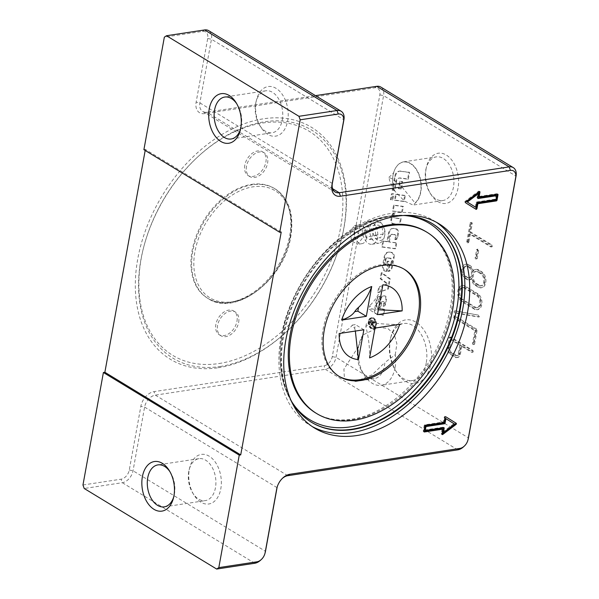 <?xml version="1.0" encoding="UTF-8"?>
<svg xmlns="http://www.w3.org/2000/svg" width="599" height="599" viewBox="0 0 599 599"><rect width="100%" height="100%" fill="white"/><g stroke="black" fill="none" stroke-linecap="round" stroke-linejoin="round"><path stroke-width="0.45" stroke-dasharray="3 2.25" d="M312.184 426.54A119.605 80.985 -58.7 0 1 309.72 425.125A119.605 80.985 -58.7 0 1 281.028 336.75A119.605 80.985 -58.7 0 1 434.028 220.746A119.605 80.985 -58.7 0 1 436.416 222.281M453.473 187.15A22.081 14.136 81.4 0 1 442.908 200.538A22.081 14.136 81.4 0 1 429.783 192.549A22.081 14.136 81.4 0 1 425.702 170.266A22.081 14.136 81.4 0 1 426.114 168.409A22.081 14.136 81.4 0 1 436.267 156.886A22.081 14.136 81.4 0 1 453.473 187.15M393.947 190.265A22.081 14.136 81.4 0 1 393.049 175.23A22.081 14.136 81.4 0 1 393.453 173.373A22.081 14.136 81.4 0 1 403.614 161.85A22.081 14.136 81.4 0 1 420.812 192.114A22.081 14.136 81.4 0 1 415.174 203.173L413.123 205.06L404.437 201.129L393.872 190.085A21.901 14.017 81.4 0 1 393.423 173.478A21.901 14.017 81.4 0 1 415.436 168.364A21.901 14.017 81.4 0 1 415.047 202.964L400.289 184.979L392.877 179.138L388.856 177.326L389.679 180.733L393.872 190.085M426.136 168.626A25.383 16.248 -98.6 0 0 430.823 194.241A25.383 16.248 -98.6 0 0 458.055 188.034A25.383 16.248 -98.6 0 0 447.071 155.538A25.383 16.248 -98.6 0 0 426.6 166.485A25.383 16.248 -98.6 0 0 426.136 168.626M218.261 367.726A135.763 91.924 121.3 0 0 285.506 332.655A135.763 91.924 121.3 0 0 340.771 241.801A135.763 91.924 121.3 0 0 263.493 118.797A135.763 91.924 121.3 0 0 137.755 258.94A135.763 91.924 121.3 0 0 218.261 367.726M220.08 366.506A133.472 90.374 121.3 0 0 286.195 332.018A133.472 90.374 121.3 0 0 340.524 242.7A133.472 90.374 121.3 0 0 264.556 121.777A133.472 90.374 121.3 0 0 198.441 156.264A133.472 90.374 121.3 0 0 144.104 245.605A133.472 90.374 121.3 0 0 220.08 366.506M426.226 363.061A28.842 18.464 81.4 0 1 412.426 380.545A28.842 18.464 81.4 0 1 395.28 370.107A28.842 18.464 81.4 0 1 389.956 341.003A28.842 18.464 81.4 0 1 390.488 338.57A28.842 18.464 81.4 0 1 403.756 323.512A28.842 18.464 81.4 0 1 426.226 363.061M395.033 367.801A28.842 18.464 81.4 0 1 381.234 385.284A28.842 18.464 81.4 0 1 364.087 374.854A28.842 18.464 81.4 0 1 358.764 345.743A28.842 18.464 81.4 0 1 359.295 343.317A28.842 18.464 81.4 0 1 362.859 335.028L358.502 346.536A21.22 13.582 -98.6 0 0 358.157 347.742A21.22 13.582 -98.6 0 0 361.684 370.953A21.22 13.582 -98.6 0 0 374.3 378.628A21.22 13.582 -98.6 0 0 384.843 362.552L395.258 354.728A28.842 18.464 81.4 0 1 395.033 367.801M390.391 339.356A32.144 20.576 -98.6 0 0 396.321 371.799A32.144 20.576 -98.6 0 0 430.808 363.937A32.144 20.576 -98.6 0 0 416.897 322.786A32.144 20.576 -98.6 0 0 390.982 336.653A32.144 20.576 -98.6 0 0 390.391 339.356M256.125 101.748A25.076 16.053 81.4 0 1 256.589 99.636A25.076 16.053 81.4 0 1 276.805 88.824A25.076 16.053 81.4 0 1 287.662 120.931A25.076 16.053 81.4 0 1 260.752 127.063A25.076 16.053 81.4 0 1 256.125 101.748M282.301 119.897A21.22 13.582 -98.6 0 0 265.776 90.801A21.22 13.582 -98.6 0 0 256.013 101.882A21.22 13.582 -98.6 0 0 255.623 103.672A21.22 13.582 -98.6 0 0 259.539 125.086A21.22 13.582 -98.6 0 0 272.148 132.761A21.22 13.582 -98.6 0 0 282.301 119.897M169.906 471.653A21.22 13.582 81.4 0 1 170.505 472.574A21.22 13.582 81.4 0 1 174.421 493.995A21.22 13.582 81.4 0 1 174.032 495.785A21.22 13.582 81.4 0 1 173.74 496.841M188.767 471.525A21.22 13.582 -98.6 0 0 192.683 492.947A21.22 13.582 -98.6 0 0 205.3 500.622A21.22 13.582 -98.6 0 0 215.453 487.758A21.22 13.582 -98.6 0 0 198.92 458.662A21.22 13.582 -98.6 0 0 189.157 469.743A21.22 13.582 -98.6 0 0 188.767 471.525M189.277 469.609A25.076 16.053 81.4 0 1 189.733 467.497A25.076 16.053 81.4 0 1 209.957 456.685A25.076 16.053 81.4 0 1 220.806 488.791A25.076 16.053 81.4 0 1 193.904 494.916A25.076 16.053 81.4 0 1 189.277 469.609M236.762 103.792A21.22 13.582 81.4 0 1 237.361 104.72A21.22 13.582 81.4 0 1 241.277 126.134A21.22 13.582 81.4 0 1 240.888 127.924A21.22 13.582 81.4 0 1 240.588 128.98M432.036 223.442A116.266 78.724 121.3 0 0 431.774 223.285A116.266 78.724 121.3 0 0 397.07 215.341A116.266 78.724 121.3 0 0 283.042 336.046A116.266 78.724 121.3 0 0 287.924 394.801A116.266 78.724 121.3 0 0 310.933 421.958A116.266 78.724 121.3 0 0 311.195 422.115M338.69 376.127A62.7 42.454 -58.7 0 1 338.083 375.768A62.7 42.454 -58.7 0 1 323.041 329.443A62.7 42.454 -58.7 0 1 403.239 268.629A62.7 42.454 -58.7 0 1 403.846 269.011M236.964 321.244A13.889 9.404 121.3 0 0 233.632 310.978A13.889 9.404 121.3 0 0 215.865 324.456A13.889 9.404 121.3 0 0 219.197 334.714A13.889 9.404 121.3 0 0 236.964 321.244M238.664 322.277A13.889 9.404 121.3 0 0 235.332 312.012A13.889 9.404 121.3 0 0 217.564 325.489A13.889 9.404 121.3 0 0 220.896 335.747A13.889 9.404 121.3 0 0 238.664 322.277M244.789 165.287A13.889 9.404 121.3 0 0 248.121 175.544A13.889 9.404 121.3 0 0 265.889 162.074A13.889 9.404 121.3 0 0 262.557 151.809A13.889 9.404 121.3 0 0 244.789 165.287M246.488 166.312A13.889 9.404 121.3 0 0 249.82 176.578A13.889 9.404 121.3 0 0 267.588 163.108A13.889 9.404 121.3 0 0 264.256 152.842A13.889 9.404 121.3 0 0 246.488 166.312M251.58 184.372A64.243 43.495 -58.7 0 1 274.26 188.378A64.243 43.495 -58.7 0 1 285.326 251.116A64.243 43.495 -58.7 0 1 230.173 302.158A64.243 43.495 -58.7 0 1 207.494 298.152A64.243 43.495 -58.7 0 1 196.427 235.414A64.243 43.495 -58.7 0 1 251.58 184.372M219.024 363.526A131.181 88.824 121.3 0 0 340.517 228.114A131.181 88.824 121.3 0 0 262.736 123.005A131.181 88.824 121.3 0 0 197.752 156.893A131.181 88.824 121.3 0 0 144.352 244.699A131.181 88.824 121.3 0 0 219.024 363.526M365.697 237.069L364.566 230.488L367.629 226.459L371.829 229.02L372.967 235.602L369.905 239.63L365.697 237.069L375.955 235.512L380.163 238.073L383.225 234.044L382.087 227.455L377.887 224.902L374.824 228.93L375.955 235.512M380.59 240.558A9.21 5.893 -98.6 0 0 384.64 235.781A9.21 5.893 -98.6 0 0 383.113 225.711A9.21 5.893 -98.6 0 0 377.46 222.416A9.21 5.893 -98.6 0 0 373.244 232.659A9.21 5.893 -98.6 0 0 380.59 240.558M375.259 220.357A11.576 7.413 81.4 0 1 375.483 220.312A11.576 7.413 81.4 0 1 382.364 224.505A11.576 7.413 81.4 0 1 384.288 237.159A11.576 7.413 81.4 0 1 379.197 243.164A11.576 7.413 81.4 0 1 378.965 243.201A11.576 7.413 81.4 0 1 369.927 233.048A11.576 7.413 81.4 0 1 375.259 220.357M368.265 221.42A11.576 7.413 -98.6 0 0 362.934 234.112A11.576 7.413 -98.6 0 0 371.972 244.265A11.576 7.413 -98.6 0 0 372.196 244.227A11.576 7.413 -98.6 0 0 377.512 237.249A11.576 7.413 -98.6 0 0 368.49 221.375A11.576 7.413 -98.6 0 0 368.265 221.42M403.329 215.513A116.266 78.724 121.3 0 0 283.559 336.361A116.266 78.724 121.3 0 0 290.957 400.274M376.067 325.287A5.174 3.309 81.4 0 1 373.589 328.424A5.174 3.309 81.4 0 1 369.561 321.334A5.174 3.309 81.4 0 1 372.031 318.196A5.174 3.309 81.4 0 1 376.067 325.287M375.333 325.399A5.174 3.309 81.4 0 1 372.855 328.537A5.174 3.309 81.4 0 1 368.827 321.446A5.174 3.309 81.4 0 1 371.298 318.309A5.174 3.309 81.4 0 1 375.333 325.399M368.46 321.221A5.75 3.684 -98.6 0 0 372.945 329.113A5.75 3.684 -98.6 0 0 375.693 325.624A5.75 3.684 -98.6 0 0 371.215 317.732A5.75 3.684 -98.6 0 0 368.46 321.221M369.194 321.109A5.75 3.684 -98.6 0 0 373.679 329.001A5.75 3.684 -98.6 0 0 376.427 325.512A5.75 3.684 -98.6 0 0 371.949 317.62A5.75 3.684 -98.6 0 0 369.194 321.109M393.146 194.046L391.461 193.821L390.391 199.692L392.083 199.916L393.146 194.046L393.88 193.934L392.188 193.709L391.125 199.579L392.817 199.804L393.88 193.934M392.083 199.916L392.817 199.804M391.461 193.821L392.188 193.709M390.391 199.692L391.125 199.579M370.541 320.008L370.085 322.517L370.781 325.175L372.031 325.19L371.515 325.062L372.855 324.119L374.255 327.241L374.42 326.305L373.14 322.824L373.297 321.955L375.019 323.011L375.154 322.255L371.275 319.896L370.818 322.404L371.515 325.062L370.781 325.175L372.129 324.224L373.521 327.353L373.686 326.418L372.346 323.363L372.563 322.067L374.285 323.116L374.427 322.367L370.541 320.008L371.275 319.896M370.833 321.019L372.121 321.798L371.829 323.408L370.923 324.403L370.833 321.019L372.855 321.685L372.563 323.295L371.65 324.291L371.567 320.907M371.238 324.478L371.972 324.366L371.238 324.478M372.121 321.798L372.855 321.685M372.346 323.363L373.08 323.258M372.563 322.067L373.297 321.955M374.285 323.116L375.019 323.011M374.427 322.367L375.154 322.255M372.129 324.224L372.855 324.119M372.234 324.793L372.967 324.68M373.521 327.353L374.255 327.241M373.686 326.418L374.42 326.305M379.414 286.876L378.381 292.589L388.392 288.98L390.234 278.842L381.997 272.695L380.919 278.602L387.912 283.821L378.688 286.988L377.647 292.701L378.381 292.589M377.647 292.701L387.658 289.092L389.5 278.954L381.264 272.807L380.185 278.715L387.179 283.933L387.912 283.821M387.179 283.933L378.688 286.988M380.185 278.715L380.919 278.602M381.264 272.807L381.997 272.695M389.5 278.954L390.234 278.842M387.658 289.092L388.392 288.98M393.753 213.558A4.47 2.86 -98.6 0 0 393.67 213.566A4.47 2.86 -98.6 0 0 391.536 216.276L390.915 219.706A2.98 1.909 -98.6 0 0 392.877 223.794L399.368 224.67L400.431 218.8L394.748 218.029A1.984 1.273 81.4 0 1 393.438 215.311L393.753 213.558L394.486 213.446A4.47 2.86 -98.6 0 0 394.404 213.454A4.47 2.86 -98.6 0 0 392.27 216.164L391.641 219.601A2.98 1.909 -98.6 0 0 393.61 223.682L400.102 224.558L401.165 218.687L395.482 217.924A1.984 1.273 81.4 0 1 394.172 215.198L394.486 213.446M400.431 218.8L401.165 218.687M399.368 224.67L400.102 224.558M394.172 257.158A3.474 2.224 -98.6 0 0 391.881 252.396L389.605 252.089A7.937 5.084 -98.6 0 0 388.661 252.097A7.937 5.084 -98.6 0 0 384.865 256.911L383.278 265.649A3.968 2.538 -98.6 0 0 385.898 271.092L387.104 271.257L388.916 261.291L387.905 261.157L387.156 265.252L386.505 265.162A1.737 1.108 81.4 0 1 385.359 262.781L385.921 259.652A2.98 1.909 81.4 0 1 387.351 257.847A2.98 1.909 81.4 0 1 387.703 257.847L390.78 258.259A1.984 1.273 81.4 0 1 392.09 260.984L391.581 263.8A2.98 1.909 81.4 0 1 390.159 265.604A2.98 1.909 81.4 0 1 389.867 265.612L388.833 271.31A7.937 5.084 -98.6 0 0 392.472 266.518L394.172 257.158L393.438 257.271A3.474 2.224 -98.6 0 0 391.147 252.501L388.878 252.201A7.937 5.084 -98.6 0 0 387.927 252.201A7.937 5.084 -98.6 0 0 384.131 257.016L382.544 265.761A3.968 2.538 -98.6 0 0 385.164 271.205L387.104 271.257M386.377 271.369L388.182 261.404L387.171 261.269L386.43 265.364L385.771 265.275A1.737 1.108 81.4 0 1 384.625 262.894L385.194 259.764A2.98 1.909 81.4 0 1 386.617 257.959A2.98 1.909 81.4 0 1 386.969 257.959L390.054 258.371A1.984 1.273 81.4 0 1 391.357 261.097L390.848 263.912A2.98 1.909 81.4 0 1 389.425 265.716A2.98 1.909 81.4 0 1 389.133 265.724L388.1 271.422A7.937 5.084 -98.6 0 0 391.739 266.63L393.438 257.271M388.1 271.422L388.833 271.31M389.133 265.724L389.867 265.612M386.43 265.364L387.156 265.252M387.171 261.269L387.905 261.157M388.182 261.404L388.916 261.291M401.6 212.383L402.663 206.513L393.536 205.285L392.465 211.155L402.333 212.271L403.397 206.4L394.262 205.172L393.199 211.043L402.333 212.271M392.465 211.155L393.199 211.043M402.663 206.513L403.397 206.4M393.536 205.285L394.262 205.172M400.888 171.112A9.427 6.035 -98.6 0 0 399.773 171.119A9.427 6.035 -98.6 0 0 395.258 176.832L392.862 190.025L394.891 190.295L396.418 181.886A6.454 4.133 81.4 0 1 399.503 177.978A6.454 4.133 81.4 0 1 400.274 177.97L408.368 179.056L409.596 172.28L400.162 171.217A9.427 6.035 -98.6 0 0 399.039 171.224A9.427 6.035 -98.6 0 0 394.524 176.945L392.128 190.138L392.862 190.025M392.128 190.138L394.157 190.407L395.684 181.999A6.454 4.133 81.4 0 1 398.769 178.09A6.454 4.133 81.4 0 1 399.54 178.083L407.634 179.168L408.87 172.392L409.596 172.28M408.87 172.392L400.162 171.217M407.634 179.168L408.368 179.056M394.157 190.407L394.891 190.295M404.647 195.596L395.52 194.368L394.449 200.238L403.584 201.466L404.647 195.596L405.381 195.484L396.246 194.256L395.183 200.126L404.318 201.354L405.381 195.484M403.584 201.466L404.318 201.354M395.52 194.368L396.246 194.256M394.449 200.238L395.183 200.126M378.036 308.328A1.49 0.951 81.4 0 1 377.048 306.284L377.587 303.334A2.478 1.587 81.4 0 1 378.778 301.829A2.478 1.587 81.4 0 1 378.957 301.814L379.773 296.355A5.953 3.811 -98.6 0 0 377.041 299.942L375.191 310.132A2.98 1.909 -98.6 0 0 377.153 314.22L383.645 315.096L384.715 309.226L380.65 308.68L381.645 303.206A2.733 1.745 81.4 0 1 382.956 301.552A2.733 1.745 81.4 0 1 383.278 301.552L383.345 301.559A1.49 0.951 81.4 0 1 384.326 303.596L383.854 306.186A3.968 2.538 -98.6 0 0 385.704 303.79L386.512 299.298A2.478 1.587 -98.6 0 0 384.88 295.891L384.738 295.876A6.454 4.133 -98.6 0 0 383.966 295.884A6.454 4.133 -98.6 0 0 380.882 299.792L379.302 308.492L377.303 308.433A1.49 0.951 81.4 0 1 376.322 306.396L376.853 303.446A2.478 1.587 81.4 0 1 378.044 301.941A2.478 1.587 81.4 0 1 378.224 301.926L378.957 301.814M378.224 301.926L379.04 296.468A5.953 3.811 -98.6 0 0 376.307 300.054L374.457 310.245A2.98 1.909 -98.6 0 0 376.427 314.333L382.911 315.201L383.981 309.331L379.923 308.792L380.912 303.319A2.733 1.745 81.4 0 1 382.222 301.664A2.733 1.745 81.4 0 1 382.544 301.656L382.611 301.671A1.49 0.951 81.4 0 1 383.592 303.708L383.12 306.299A3.968 2.538 -98.6 0 0 384.97 303.903L385.786 299.41A2.478 1.587 -98.6 0 0 384.146 296.003L384.004 295.988A6.454 4.133 -98.6 0 0 383.233 295.988A6.454 4.133 -98.6 0 0 380.148 299.904L378.568 308.605L379.302 308.492M378.568 308.605L377.303 308.433M383.12 306.299L383.854 306.186M379.923 308.792L380.65 308.68M383.981 309.331L384.715 309.226M382.911 315.201L383.645 315.096M379.219 296.43L379.953 296.318M400.656 188.955L401.974 181.714L399.608 181.4L398.29 188.633L400.656 188.955L401.39 188.842L402.708 181.609L400.342 181.287L399.024 188.52L401.39 188.842M398.29 188.633L399.024 188.52M401.974 181.714L402.708 181.609M399.608 181.4L400.342 181.287M389.343 241.794L390.331 236.35A3.474 2.224 81.4 0 1 391.993 234.246A3.474 2.224 81.4 0 1 392.405 234.239L394.741 234.553A1.984 1.273 81.4 0 1 396.051 237.279L395.639 239.555A3.968 2.538 -98.6 0 0 395.917 239.54A3.968 2.538 -98.6 0 0 397.811 237.129L398.47 233.498A3.474 2.224 -98.6 0 0 396.179 228.736L393.91 228.429A7.937 5.084 -98.6 0 0 392.959 228.436A7.937 5.084 -98.6 0 0 389.163 233.251L387.65 241.569L383.592 241.023L382.529 246.893L395.714 248.667L396.785 242.797L388.609 241.906L389.597 236.463A3.474 2.224 81.4 0 1 391.259 234.359A3.474 2.224 81.4 0 1 391.679 234.351L394.015 234.666A1.984 1.273 81.4 0 1 395.325 237.391L394.906 239.667L395.639 239.555M394.906 239.667A3.968 2.538 -98.6 0 0 395.183 239.652A3.968 2.538 -98.6 0 0 397.077 237.241L397.743 233.61A3.474 2.224 -98.6 0 0 395.445 228.848L393.176 228.541A7.937 5.084 -98.6 0 0 392.233 228.548A7.937 5.084 -98.6 0 0 388.429 233.363L386.917 241.682L382.858 241.135L381.795 247.005L394.981 248.78L396.051 242.909L396.785 242.797M396.051 242.909L388.609 241.906M394.981 248.78L395.714 248.667M381.795 247.005L382.529 246.893M382.858 241.135L383.592 241.023M386.917 241.682L387.65 241.569M369.905 239.63L380.163 238.073M364.566 230.488L374.824 228.93M383.225 234.044L372.967 235.602M367.629 226.459L377.887 224.902M371.829 229.02L382.087 227.455M372.046 309.002L368.962 309.466L369.635 305.745A13.552 9.172 -58.7 0 1 372.046 309.002L378.328 309.788M377.452 314.632L368.962 309.466M365.839 326.635L366.521 322.913L369.605 322.442A13.552 9.172 -58.7 0 1 365.839 326.635C368.557 336.96 369.808 347.368 369.59 357.88M375.011 328.072L366.521 322.913M352.294 325.07L355.379 324.606L354.705 328.327A13.552 9.172 -58.7 0 1 352.294 325.07C349.966 328.574 345.593 331.389 339.176 333.523M363.87 329.764L355.379 324.606M382.866 284.825C379.601 293.48 375.191 300.451 369.635 305.745M399.705 324.321C390.241 324.598 380.208 323.977 369.605 322.442M355.357 331.06L354.705 328.327M424.534 430.022L442.99 427.214A0.771 0.524 -58.7 0 1 443.462 427.693M442.668 432.126L453.9 423.665L445.192 418.237M454.626 424.107L453.9 423.665M445.888 416.852L445.237 416.44A0.771 0.524 121.3 0 0 444.248 417.189L443.372 421.996L424.908 424.803A0.771 0.524 121.3 0 0 424.197 425.597L423.231 430.906A0.771 0.524 121.3 0 0 423.688 431.527L423.942 431.482M442.152 428.719L441.276 433.526A0.771 0.524 121.3 0 0 441.995 434.043M445.237 416.44A0.771 0.524 121.3 0 0 445.229 416.44L445.963 416.882L445.237 416.44M444.099 422.437L443.372 421.996M477.77 198.022L477.515 198.059A0.771 0.524 -58.7 0 1 477.059 197.445L477.837 193.155M475.314 207.037L476.093 202.747A0.771 0.524 -58.7 0 1 476.804 201.953L495.268 199.145L495.979 195.252M495.994 199.587L495.268 199.145M479.237 191.68A0.771 0.524 121.3 0 0 478.466 191.268L465.258 201.219A0.771 0.524 121.3 0 0 465.034 202.447L475.269 208.834A0.771 0.524 121.3 0 0 475.344 208.871M497.29 194.233A0.771 0.524 121.3 0 0 496.818 193.754L478.354 196.554M380.807 87.05A11.576 7.839 -58.7 0 1 383.585 95.608L336.017 357.348A11.576 7.839 -58.7 0 1 325.294 369.298L155.321 395.138A11.576 7.839 121.3 0 0 144.599 407.088L133.03 470.754A11.576 7.839 -58.7 0 1 122.308 482.697L84.212 488.492M208.677 30.669A11.576 7.839 -58.7 0 1 211.454 39.227L199.879 102.893A11.576 7.839 121.3 0 0 202.657 111.444A11.576 7.839 121.3 0 0 206.745 112.17L315.493 95.638M476.752 295.726A6.364 4.073 81.4 0 1 479.829 302.495A6.364 4.073 81.4 0 1 476.647 307.856A6.364 4.073 81.4 0 1 474.633 307.392L462.016 299.725A6.364 4.073 81.4 0 1 458.931 292.948A6.364 4.073 81.4 0 1 462.121 287.595A6.364 4.073 81.4 0 1 464.135 288.052L476.752 295.726L477.628 295.592A6.364 4.073 81.4 0 1 480.712 302.368A6.364 4.073 81.4 0 1 477.523 307.721A6.364 4.073 81.4 0 1 475.509 307.265L462.892 299.59A6.364 4.073 81.4 0 1 459.815 292.814A6.364 4.073 81.4 0 1 462.997 287.46A6.364 4.073 81.4 0 1 465.019 287.917L477.628 295.592M477.074 293.952A8.296 5.309 81.4 0 1 481.087 302.78A8.296 5.309 81.4 0 1 476.939 309.758A8.296 5.309 81.4 0 1 474.311 309.166L461.694 301.492A8.296 5.309 81.4 0 1 457.681 292.664A8.296 5.309 81.4 0 1 461.829 285.686A8.296 5.309 81.4 0 1 464.457 286.285L477.074 293.952L477.95 293.817L465.333 286.15A8.296 5.309 -98.6 0 0 462.705 285.551A8.296 5.309 -98.6 0 0 458.557 292.529A8.296 5.309 -98.6 0 0 462.57 301.357L475.187 309.032A8.296 5.309 -98.6 0 0 477.815 309.623A8.296 5.309 -98.6 0 0 481.963 302.652A8.296 5.309 -98.6 0 0 477.95 293.817M478.616 285.468L475.464 283.544A6.364 4.073 81.4 0 1 472.379 276.768A6.364 4.073 81.4 0 1 475.569 271.414A6.364 4.073 81.4 0 1 477.583 271.871L480.735 273.795A6.364 4.073 81.4 0 1 483.812 280.572A6.364 4.073 81.4 0 1 480.63 285.925A6.364 4.073 81.4 0 1 478.616 285.468L479.492 285.334L476.34 283.417A6.364 4.073 81.4 0 1 473.262 276.641A6.364 4.073 81.4 0 1 476.445 271.287A6.364 4.073 81.4 0 1 478.459 271.744L481.618 273.661A6.364 4.073 81.4 0 1 484.696 280.437A6.364 4.073 81.4 0 1 481.514 285.79A6.364 4.073 81.4 0 1 479.492 285.334M468.718 267.274A5.593 3.579 81.4 0 1 471.428 273.226A5.593 3.579 81.4 0 1 468.628 277.929A5.593 3.579 81.4 0 1 466.853 277.532L465.64 276.79A5.593 3.579 81.4 0 1 462.937 270.838A5.593 3.579 81.4 0 1 465.737 266.128A5.593 3.579 81.4 0 1 467.505 266.533L468.718 267.274L469.601 267.139A5.593 3.579 81.4 0 1 472.304 273.092A5.593 3.579 81.4 0 1 469.511 277.794A5.593 3.579 81.4 0 1 467.737 277.397L466.524 276.656A5.593 3.579 81.4 0 1 463.813 270.703A5.593 3.579 81.4 0 1 466.614 265.993A5.593 3.579 81.4 0 1 468.388 266.398L469.601 267.139M478.294 287.235L475.142 285.319A8.296 5.309 81.4 0 1 471.248 278.355A7.525 4.814 81.4 0 1 468.92 279.838A7.525 4.814 81.4 0 1 466.539 279.299L465.326 278.557A7.525 4.814 81.4 0 1 461.679 270.553A7.525 4.814 81.4 0 1 465.445 264.226A7.525 4.814 81.4 0 1 467.826 264.765L469.039 265.499A7.525 4.814 81.4 0 1 472.506 271.422A8.296 5.309 81.4 0 1 475.277 269.513A8.296 5.309 81.4 0 1 477.905 270.104L481.057 272.021A8.296 5.309 81.4 0 1 485.07 280.856A8.296 5.309 81.4 0 1 480.922 287.827A8.296 5.309 81.4 0 1 478.294 287.235L479.17 287.101A8.296 5.309 -98.6 0 0 481.798 287.7A8.296 5.309 -98.6 0 0 485.946 280.721A8.296 5.309 -98.6 0 0 481.933 271.894L478.781 269.969A8.296 5.309 -98.6 0 0 476.153 269.378A8.296 5.309 -98.6 0 0 473.39 271.287A7.525 4.814 -98.6 0 0 469.923 265.372L468.71 264.631A7.525 4.814 -98.6 0 0 466.321 264.092A7.525 4.814 -98.6 0 0 462.563 270.419A7.525 4.814 -98.6 0 0 466.202 278.423L467.415 279.164A7.525 4.814 -98.6 0 0 469.796 279.703A7.525 4.814 -98.6 0 0 472.132 278.221A8.296 5.309 -98.6 0 0 476.018 285.184L479.17 287.101M472.132 278.221L471.248 278.355M473.39 271.287L472.506 271.422M459.822 345.136L458.31 353.447A3.669 2.344 81.4 0 1 456.558 355.671A3.669 2.344 81.4 0 1 455.397 355.402L450.545 352.452A3.669 2.344 81.4 0 1 448.853 347.69L450.366 339.378L459.822 345.136L460.706 345.002L459.193 353.313A3.669 2.344 81.4 0 1 457.441 355.536A3.669 2.344 81.4 0 1 456.281 355.274L451.429 352.324A3.669 2.344 81.4 0 1 449.729 347.562L451.242 339.244L450.366 339.378M451.242 339.244L460.706 345.002M471.907 350.52A0.966 0.614 81.4 0 1 471.593 352.287L461.035 345.87L459.523 354.181A5.593 3.579 81.4 0 1 456.85 357.573A5.593 3.579 81.4 0 1 455.075 357.176L450.223 354.226A5.593 3.579 81.4 0 1 447.64 346.956L449.31 337.761A0.966 0.614 81.4 0 1 450.081 337.244L471.907 350.52L472.791 350.385L450.957 337.11A0.966 0.614 -98.6 0 0 450.193 337.626L448.516 346.821A5.593 3.579 -98.6 0 0 451.107 354.091L455.959 357.041A5.593 3.579 -98.6 0 0 457.726 357.446A5.593 3.579 -98.6 0 0 460.406 354.054L461.919 345.735L472.469 352.16A0.966 0.614 -98.6 0 0 472.791 350.385M461.919 345.735L461.035 345.87M470.14 223.157A0.966 0.614 81.4 0 1 471.353 223.891L469.841 232.202L491.068 245.118A0.966 0.614 81.4 0 1 490.746 246.885L469.519 233.977L468.006 242.288A0.966 0.614 81.4 0 1 466.793 241.547L470.14 223.157L471.016 223.023L467.677 241.412A0.966 0.614 -98.6 0 0 468.89 242.153L470.395 233.842L491.622 246.751A0.966 0.614 -98.6 0 0 491.944 244.984L470.717 232.075L472.229 223.756A0.966 0.614 -98.6 0 0 471.016 223.023M470.717 232.075L469.841 232.202M470.395 233.842L469.519 233.977M475.771 329.3A0.966 0.614 81.4 0 1 476.212 330.551L473.772 343.991A0.966 0.614 81.4 0 1 472.559 343.257L474.842 330.7L453.615 317.792A0.966 0.614 81.4 0 1 453.937 316.017L475.771 329.3L476.647 329.165L454.813 315.89A0.966 0.614 -98.6 0 0 454.491 317.657L475.718 330.566L473.435 343.122A0.966 0.614 -98.6 0 0 474.648 343.856L477.096 330.416A0.966 0.614 -98.6 0 0 476.647 329.165M475.718 330.566L474.842 330.7M478.167 315.081A0.966 0.614 81.4 0 1 478.189 316.983L454.686 312.903A0.966 0.614 81.4 0 1 454.663 311.001L478.167 315.081L455.539 310.866A0.966 0.614 -98.6 0 0 455.569 312.768L479.073 316.856A0.966 0.614 -98.6 0 0 479.043 314.947M476.594 249.865A0.966 0.614 81.4 0 1 477.807 250.607L476.4 258.386A0.966 0.614 81.4 0 1 475.187 257.652L476.594 249.865L477.478 249.731L476.063 257.518A0.966 0.614 -98.6 0 0 477.276 258.251L478.691 250.472A0.966 0.614 -98.6 0 0 477.478 249.731M395.258 354.728L396.89 343.789L394.269 334.399L387.785 328.432L378.65 327.339L362.859 335.028M82.962 484.98L121.065 479.193A8.873 6.005 121.3 0 0 129.279 470.028L140.847 406.362A14.279 9.666 -58.7 0 1 154.07 391.626L324.044 365.787A8.873 6.005 121.3 0 0 332.265 356.63L379.833 94.882A8.873 6.005 121.3 0 0 374.57 87.776L204.596 113.608A14.279 9.666 -58.7 0 1 196.135 102.174L207.703 38.501A8.873 6.005 121.3 0 0 202.44 31.395L164.343 37.183M260.498 560.267A11.576 7.839 121.3 0 0 265.207 552.518M277.202 486.935A11.576 7.839 -58.7 0 1 277.33 486.433A11.576 7.839 -58.7 0 1 282.039 478.683A11.576 7.839 -58.7 0 1 282.428 478.339M463.484 446.869A11.576 7.839 121.3 0 0 468.193 439.119M281.216 232.068L145.37 149.443L143.902 149.668M145.183 150.446L145.37 149.443M358.502 346.536L343.908 369.149L344.432 378.972L355.619 381.466L372.054 374.869L384.843 362.552M366.551 237.915A9.487 6.072 81.4 0 1 362.2 243.636A9.487 6.072 81.4 0 1 362.013 243.666A9.487 6.072 81.4 0 1 356.375 240.236A9.487 6.072 81.4 0 1 354.623 230.66A9.487 6.072 81.4 0 1 354.795 229.859A9.487 6.072 81.4 0 1 358.973 224.947A9.487 6.072 81.4 0 1 359.16 224.91A9.487 6.072 81.4 0 1 366.551 237.915M350.168 231.341L351.516 240.566L357.356 244.37L362.096 238.597C362.612 233.108 361.07 229.013 357.461 226.31L354.511 225.621L350.168 231.341M356.712 238.499C359.744 238.17 358.352 230.667 355.492 231.439L353.919 233.281L354.511 237.219L355.499 238.245L356.712 238.499M291.795 401.787A114.933 77.818 -58.7 0 1 287.078 392.869A114.933 77.818 -58.7 0 1 282.256 334.796A114.933 77.818 -58.7 0 1 388.699 216.164A114.933 77.818 -58.7 0 1 394.973 215.475A114.933 77.818 -58.7 0 1 405.059 215.573M425.911 231.618A106.105 71.843 -58.7 0 1 451.369 310.02A106.105 71.843 -58.7 0 1 353.103 419.54A106.105 71.843 -58.7 0 1 315.643 412.921C325.871 419.105 337.866 421.202 351.635 419.21C388.496 414.56 430.868 373.634 445.476 327.488C455.554 295.12 454.327 268.442 441.8 247.454C437.54 240.746 432.246 235.467 425.911 231.618M290.403 236.291A64.243 43.495 -58.7 0 1 230.9 302.6A64.243 43.495 -58.7 0 1 208.22 298.594A64.243 43.495 -58.7 0 1 192.811 251.123A64.243 43.495 -58.7 0 1 252.306 184.814A64.243 43.495 -58.7 0 1 274.986 188.82A64.243 43.495 -58.7 0 1 290.403 236.291M290.201 237.054A62.7 42.454 121.3 0 0 253.018 186.821A62.7 42.454 121.3 0 0 194.952 251.535A62.7 42.454 121.3 0 0 232.127 301.776A62.7 42.454 121.3 0 0 290.201 237.054M370.511 322.809L371.245 322.696M373.02 325.175L373.754 325.062M372.406 322.936L373.14 322.824M370.085 322.517L370.818 322.404M371.829 323.408L372.563 323.295M372.638 325.729L373.372 325.616M394.748 218.029L395.482 217.924M393.438 215.311L394.172 215.198M391.536 216.276L392.27 216.164M390.915 219.706L391.641 219.601M392.877 223.794L393.61 223.682M391.147 252.501L391.881 252.396M391.739 266.63L392.472 266.518M390.848 263.912L391.581 263.8M391.357 261.097L392.09 260.984M390.054 258.371L390.78 258.259M386.969 257.959L387.703 257.847M385.194 259.764L385.921 259.652M384.625 262.894L385.359 262.781M385.771 265.275L386.505 265.162M385.164 271.205L385.898 271.092M382.544 265.761L383.278 265.649M384.131 257.016L384.865 256.911M388.878 252.201L389.605 252.089M394.524 176.945L395.258 176.832M399.54 178.083L400.274 177.97M395.684 181.999L396.418 181.886M376.322 306.396L377.048 306.284M380.148 299.904L380.882 299.792M384.004 295.988L384.738 295.876M384.146 296.003L384.88 295.891M385.786 299.41L386.512 299.298M384.97 303.903L385.704 303.79M383.592 303.708L384.326 303.596M382.611 301.671L383.345 301.559M382.544 301.656L383.278 301.552M380.912 303.319L381.645 303.206M376.427 314.333L377.153 314.22M374.457 310.245L375.191 310.132M376.307 300.054L377.041 299.942M379.04 296.468L379.773 296.355M376.853 303.446L377.587 303.334M389.597 236.463L390.331 236.35M388.429 233.363L389.163 233.251M393.176 228.541L393.91 228.429M395.445 228.848L396.179 228.736M397.743 233.61L398.47 233.498M397.077 237.241L397.811 237.129M395.325 237.391L396.051 237.279M394.015 234.666L394.741 234.553M391.679 234.351L392.405 234.239M443.724 427.656L442.99 427.214M425.634 425.245L424.908 424.803M424.923 426.046L424.197 425.597M423.957 431.347L423.231 430.906M442.002 433.968L441.276 433.526M444.975 417.63L444.248 417.189M477.785 197.887L477.059 197.445M476.819 203.188L476.093 202.747M477.538 202.395L476.804 201.953M479.193 191.71L478.466 191.268M465.985 201.661L465.258 201.219M465.76 202.889L465.034 202.447M475.995 209.276L475.269 208.834L476.003 209.276M497.544 194.196L496.818 193.754M277.052 487.646L144.599 407.088L140.847 406.362M129.279 470.028L133.03 470.754L265.484 551.312M207.703 38.501L211.454 39.227L343.908 119.785M332.333 183.451L199.879 102.893L196.135 102.174M475.509 307.265L474.633 307.392M462.892 299.59L462.016 299.725M465.019 287.917L464.135 288.052M475.187 309.032L474.311 309.166M462.57 301.357L461.694 301.492M465.333 286.15L464.457 286.285M476.34 283.417L475.464 283.544M478.459 271.744L477.583 271.871M481.618 273.661L480.735 273.795M467.737 277.397L466.853 277.532M466.524 276.656L465.64 276.79M468.388 266.398L467.505 266.533M476.018 285.184L475.142 285.319M467.415 279.164L466.539 279.299M466.202 278.423L465.326 278.557M468.71 264.631L467.826 264.765M469.923 265.372L469.039 265.499M478.781 269.969L477.905 270.104M481.933 271.894L481.057 272.021M459.193 353.313L458.31 353.447M456.281 355.274L455.397 355.402M451.429 352.324L450.545 352.452M449.729 347.562L448.853 347.69M472.469 352.16L471.593 352.287M460.406 354.054L459.523 354.181M455.959 357.041L455.075 357.176M451.107 354.091L450.223 354.226M448.516 346.821L447.64 346.956M450.193 337.626L449.31 337.761M450.957 337.11L450.081 337.244M472.229 223.756L471.353 223.891M491.944 244.984L491.068 245.118M491.622 246.751L490.746 246.885M468.89 242.153L468.006 242.288M467.677 241.412L466.793 241.547M477.096 330.416L476.212 330.551M474.648 343.856L473.772 343.991M473.435 343.122L472.559 343.257M454.491 317.657L453.615 317.792M454.813 315.89L453.937 316.017M479.073 316.856L478.189 316.983M455.569 312.768L454.686 312.903M455.539 310.866L454.663 311.001M478.691 250.472L477.807 250.607M477.276 258.251L476.4 258.386M476.063 257.518L475.187 257.652M379.833 94.882L383.585 95.608L516.038 176.166M332.265 356.63L336.017 357.348L468.47 437.906M204.588 29.95L202.44 31.395M332.587 188.707L206.745 112.17L204.596 113.608M376.719 86.331L374.57 87.776M457.748 449.856L325.294 369.298L324.044 365.787M287.775 475.696L155.321 395.138L154.07 391.626M254.762 563.262L122.308 482.697L121.065 479.193M314.572 428.075L309.72 425.125M442.908 200.538L413.123 205.068M430.823 194.241L429.783 192.549M285.506 332.655L286.195 332.018M340.779 241.779L340.531 242.677M412.426 380.545L381.234 385.284M396.321 371.799L395.28 370.107M256.589 99.636L256.013 101.882M169.292 470.604L170.505 472.574M164.268 506.859L205.3 500.622M189.733 467.497L189.157 469.743M231.124 138.998L272.148 132.761M236.141 102.743L237.361 104.72M397.07 215.341L388.534 216.179C356.061 220.784 321.027 248.345 300.473 284.787C279.598 320.794 274.005 363.81 287.078 392.869L287.924 394.801M338.083 375.768L339.296 376.501M233.632 310.978L235.332 312.012M248.121 175.544L249.82 176.578M274.26 188.378L274.986 188.82C289.003 198.411 294.251 214.382 290.747 236.747C284.488 279.658 235.16 317.283 208.22 298.594L207.494 298.152M383.113 225.711L382.364 224.505M384.64 235.781L384.288 237.159M371.972 244.265L378.965 243.201M310.933 421.958L311.458 422.273M372.855 328.537L373.589 328.424M372.945 329.113L373.679 329.001M371.949 317.62L371.215 317.732M371.298 318.309L372.031 318.196M394.404 213.454L393.67 213.566M389.425 265.716L390.159 265.604M386.617 257.959L387.351 257.847M388.661 252.097L387.927 252.201M399.773 171.119L399.039 171.224M398.769 178.09L399.503 177.978M383.966 295.884L383.233 295.988M382.222 301.664L382.956 301.552M378.044 301.941L378.778 301.829M392.959 228.436L392.233 228.548M395.917 239.54L395.183 239.652M391.259 234.359L391.993 234.246M432.291 223.599L431.774 223.285M368.49 221.375L375.483 220.312M144.352 244.699L144.104 245.605M197.752 156.893L198.441 156.264M264.256 152.842L262.557 151.809M220.896 335.747L219.197 334.714M404.452 269.37L403.239 268.629M443.267 427.259L443.994 427.708M423.418 431.475L424.144 431.916M441.463 434.095L442.189 434.537M477.238 198.014L477.972 198.456M479.043 191.178L479.777 191.62M497.095 193.799L497.821 194.241M240.888 127.924L240.311 130.17M265.776 90.801L224.745 97.038M192.683 492.947L193.904 494.916M198.92 458.662L157.896 464.899M174.032 495.785L173.463 498.024M259.539 125.086L260.752 127.063M388.856 177.326C392.158 174.541 393.828 172.804 393.865 172.123L393.453 173.373M477.523 307.721L476.647 307.856M462.997 287.46L462.121 287.595M476.939 309.758L477.815 309.623M461.829 285.686L462.705 285.551M476.445 271.287L475.569 271.414M481.514 285.79L480.63 285.925M469.511 277.794L468.628 277.929M466.614 265.993L465.737 266.128M468.92 279.838L469.796 279.703M465.445 264.226L466.321 264.092M475.277 269.513L476.153 269.378M480.922 287.827L481.798 287.7M457.441 355.536L456.558 355.671M471.892 352.362L472.776 352.227M456.85 357.573L457.726 357.446M449.774 337.177L450.65 337.042M470.597 222.573L471.48 222.439M491.053 246.953L491.929 246.818M467.549 242.872L468.425 242.737M473.307 344.575L474.191 344.447M453.63 315.95L454.506 315.815M478.324 316.991L479.2 316.856M454.529 311.001L455.405 310.866M477.059 249.281L477.942 249.147M475.935 258.97L476.811 258.835M358.157 347.749L359.295 343.317M361.684 370.953L364.087 374.854M390.488 338.57L390.982 336.653M378.65 327.331L403.756 323.512M202.657 111.444L335.111 192.002M277.33 486.433L277.038 487.496M282.039 478.683L282.848 477.942M426.114 168.409L426.6 166.485M403.614 161.85L436.267 156.886M434.028 220.746L438.88 223.697M355.619 381.473L374.3 378.628M362.013 243.666L357.356 244.377M354.511 237.219L356.375 240.236M353.919 233.281L354.795 229.859M354.511 225.621L359.16 224.91"/><path stroke-width="0.9" d="M467.572 312.079A119.605 80.985 -58.7 0 1 314.572 428.075A119.605 80.985 -58.7 0 1 285.88 339.7A119.605 80.985 -58.7 0 1 438.88 223.697A119.605 80.985 -58.7 0 1 467.572 312.079M436.416 222.281A119.605 80.985 -58.7 0 1 462.72 309.129A119.605 80.985 -58.7 0 1 312.184 426.54M173.92 495.912A25.076 16.053 -98.6 0 0 169.292 470.604A25.076 16.053 -98.6 0 0 142.382 476.737A25.076 16.053 -98.6 0 0 153.239 508.843A25.076 16.053 -98.6 0 0 173.463 498.024A25.076 16.053 -98.6 0 0 173.92 495.912M173.74 496.841A21.22 13.582 81.4 0 1 164.268 506.859A21.22 13.582 81.4 0 1 147.743 477.762A21.22 13.582 81.4 0 1 157.896 464.899A21.22 13.582 81.4 0 1 169.906 471.653M240.588 128.98A21.22 13.582 81.4 0 1 231.124 138.998A21.22 13.582 81.4 0 1 214.592 109.909A21.22 13.582 81.4 0 1 224.745 97.038A21.22 13.582 81.4 0 1 236.762 103.792M240.768 128.059A25.076 16.053 -98.6 0 0 236.141 102.743A25.076 16.053 -98.6 0 0 209.238 108.876A25.076 16.053 -98.6 0 0 220.088 140.982A25.076 16.053 -98.6 0 0 240.311 130.17A25.076 16.053 -98.6 0 0 240.768 128.059M311.195 422.115A116.266 78.724 121.3 0 0 459.665 309.196A116.266 78.724 121.3 0 0 432.036 223.442M291.286 335.185A106.105 71.843 -58.7 0 1 427.012 232.285A106.105 71.843 -58.7 0 1 452.47 310.686A106.105 71.843 -58.7 0 1 316.736 413.587A106.105 71.843 -58.7 0 1 291.286 335.185M403.846 269.011A62.7 42.454 -58.7 0 1 418.282 314.962A62.7 42.454 -58.7 0 1 338.69 376.127M419.495 315.695A62.7 42.454 -58.7 0 1 339.296 376.501A62.7 42.454 -58.7 0 1 324.254 330.176A62.7 42.454 -58.7 0 1 404.452 269.37A62.7 42.454 -58.7 0 1 419.495 315.695M290.957 400.274A116.266 78.724 121.3 0 0 311.458 422.273A116.266 78.724 121.3 0 0 460.189 309.511A116.266 78.724 121.3 0 0 432.291 223.599A116.266 78.724 121.3 0 0 403.329 215.513M402.146 310.881L377.452 314.632L382.866 284.825A40.515 27.427 -58.7 0 1 402.146 310.881L378.328 309.788M369.59 357.88L375.011 328.072L399.705 324.321A40.515 27.427 -58.7 0 1 369.59 357.88M358.502 307.437L357.828 311.158L354.735 311.63A13.552 9.172 -58.7 0 1 358.502 307.437C364.057 302.143 368.467 295.172 371.732 286.517L366.318 316.324L357.828 311.158M339.176 333.523L363.87 329.764L358.457 359.572A40.515 27.427 -58.7 0 1 339.176 333.523M366.318 316.324L341.617 320.083A40.515 27.427 -58.7 0 1 371.732 286.517M341.617 320.083C348.034 317.949 352.407 315.126 354.735 311.63M358.457 359.572L355.357 331.06M443.402 432.568L454.626 424.107L445.926 418.679L445.139 422.969A0.771 0.524 -58.7 0 1 444.428 423.763L425.964 426.57L425.238 426.129L424.534 430.022L425.26 430.464L443.724 427.656A0.771 0.524 -58.7 0 1 444.181 428.278L443.402 432.568L442.668 432.126L443.455 427.836A0.771 0.524 -58.7 0 0 443.462 427.693M425.964 426.57L425.26 430.464M445.926 418.679L445.192 418.237L444.413 422.527A0.771 0.524 -58.7 0 1 443.702 423.321L425.238 426.129M424.923 426.046A0.771 0.524 -58.7 0 1 425.634 425.245L444.099 422.437L444.975 417.63A0.771 0.524 -58.7 0 1 445.963 416.882A0.771 0.524 -58.7 0 1 445.963 416.889L456.198 423.268A0.771 0.524 -58.7 0 1 455.981 424.496L442.773 434.447A0.771 0.524 -58.7 0 1 442.002 433.968L442.878 429.161L424.414 431.969A0.771 0.524 -58.7 0 1 423.957 431.347L424.923 426.046M423.942 431.482L442.152 428.719L442.878 429.161M441.995 434.043A0.771 0.524 121.3 0 0 442.047 434.005L455.255 424.055A0.771 0.524 121.3 0 0 455.472 422.827L445.888 416.852M496.706 195.701L478.242 198.501A0.771 0.524 -58.7 0 1 477.785 197.887L478.564 193.597L477.837 193.155L466.606 201.608L476.04 207.479L476.819 203.188A0.771 0.524 -58.7 0 1 477.538 202.395L495.994 199.587L496.706 195.701L495.979 195.252L477.77 198.022M478.564 193.597L467.34 202.05L466.606 201.608M467.34 202.05L476.04 207.479M479.088 197.004L497.544 194.196A0.771 0.524 -58.7 0 1 498.001 194.81L497.043 200.118A0.771 0.524 -58.7 0 1 496.324 200.912L477.86 203.72L476.991 208.527A0.771 0.524 -58.7 0 1 475.995 209.276L465.76 202.889A0.771 0.524 -58.7 0 1 465.985 201.661L479.193 191.71A0.771 0.524 -58.7 0 1 479.956 192.189L479.088 197.004L478.354 196.554L479.23 191.747A0.771 0.524 121.3 0 0 479.237 191.68M475.344 208.871A0.771 0.524 121.3 0 0 476.265 208.085L477.133 203.278L495.598 200.47A0.771 0.524 121.3 0 0 496.316 199.677L497.275 194.368A0.771 0.524 121.3 0 0 497.29 194.233M477.86 203.72L477.133 203.278M300.189 119.807L279.748 232.292L143.902 149.668L164.343 37.183L166.492 35.738L298.946 116.303L300.189 119.807L338.293 114.02A8.873 6.005 -58.7 0 1 343.549 121.125L331.981 184.799A14.279 9.666 121.3 0 0 340.449 196.232L510.423 170.401A8.873 6.005 -58.7 0 1 515.679 177.506L468.119 439.254A8.873 6.005 -58.7 0 1 467.901 440.183A8.873 6.005 -58.7 0 1 464.292 446.12A8.873 6.005 -58.7 0 1 459.897 448.411L289.923 474.251A14.279 9.666 121.3 0 0 282.848 477.942A14.279 9.666 121.3 0 0 277.038 487.496A14.279 9.666 121.3 0 0 276.701 488.986L265.132 552.652A8.873 6.005 -58.7 0 1 264.915 553.581A8.873 6.005 -58.7 0 1 261.306 559.526A8.873 6.005 -58.7 0 1 256.911 561.817L218.815 567.605L216.666 569.05L254.762 563.262A11.576 7.839 121.3 0 0 260.498 560.267L261.306 559.526M279.748 232.292L281.216 232.068L240.716 454.903L239.256 455.128L218.815 567.605M264.915 553.581L265.207 552.518A11.576 7.839 121.3 0 0 265.484 551.312L277.052 487.646A11.576 7.839 -58.7 0 1 277.202 486.935M216.666 569.05L84.212 488.492L82.962 484.98L103.402 372.503L104.87 372.279L240.716 454.903M239.256 455.128L103.402 372.503M467.901 440.183L468.193 439.119A11.576 7.839 121.3 0 0 468.47 437.906L516.038 176.166A11.576 7.839 121.3 0 0 513.261 167.608A11.576 7.839 121.3 0 0 509.172 166.889L339.199 192.728A11.576 7.839 -58.7 0 1 335.111 192.002A11.576 7.839 -58.7 0 1 332.333 183.451L343.908 119.785A11.576 7.839 121.3 0 0 341.131 111.227A11.576 7.839 121.3 0 0 337.042 110.508L298.946 116.303M166.492 35.738L204.588 29.95A11.576 7.839 -58.7 0 1 208.677 30.669L341.131 111.227M315.493 95.638L376.719 86.331A11.576 7.839 -58.7 0 1 380.807 87.05L513.261 167.608M282.428 478.339A11.576 7.839 -58.7 0 1 287.775 475.696L457.748 449.856A11.576 7.839 121.3 0 0 463.484 446.869L464.292 446.12M104.87 372.279L145.183 150.446M405.059 215.573A114.933 77.818 -58.7 0 1 456.842 308.253A114.933 77.818 -58.7 0 1 350.4 426.885A114.933 77.818 -58.7 0 1 291.795 401.787M316.736 413.587L315.643 412.921A106.105 71.843 -58.7 0 1 290.186 334.519A106.105 71.843 -58.7 0 1 388.459 224.999A106.105 71.843 -58.7 0 1 425.911 231.618L427.012 232.285M444.181 428.278L443.455 427.836M445.139 422.969L444.413 422.527M444.428 423.763L443.702 423.321M424.414 431.969L423.972 431.699M442.773 434.447L442.047 434.005M455.981 424.496L455.255 424.055M456.198 423.268L455.472 422.827M478.242 198.501L477.8 198.239M479.956 192.189L479.23 191.747M476.991 208.527L476.265 208.085M496.324 200.912L495.598 200.47M497.043 200.118L496.316 199.677M498.001 194.81L497.275 194.368M510.423 170.401L509.172 166.889L376.719 86.331M332.587 188.707L339.199 192.728L340.449 196.232M338.293 114.02L337.042 110.508L204.588 29.95M515.679 177.506L516.038 176.166M468.119 439.254L468.47 437.906M459.897 448.411L457.748 449.856M332.333 183.451L331.981 184.799M289.923 474.251L287.775 475.696M343.908 119.785L343.549 121.125M276.701 488.986L277.052 487.646M265.132 552.652L265.484 551.312M256.911 561.817L254.762 563.262"/></g></svg>
